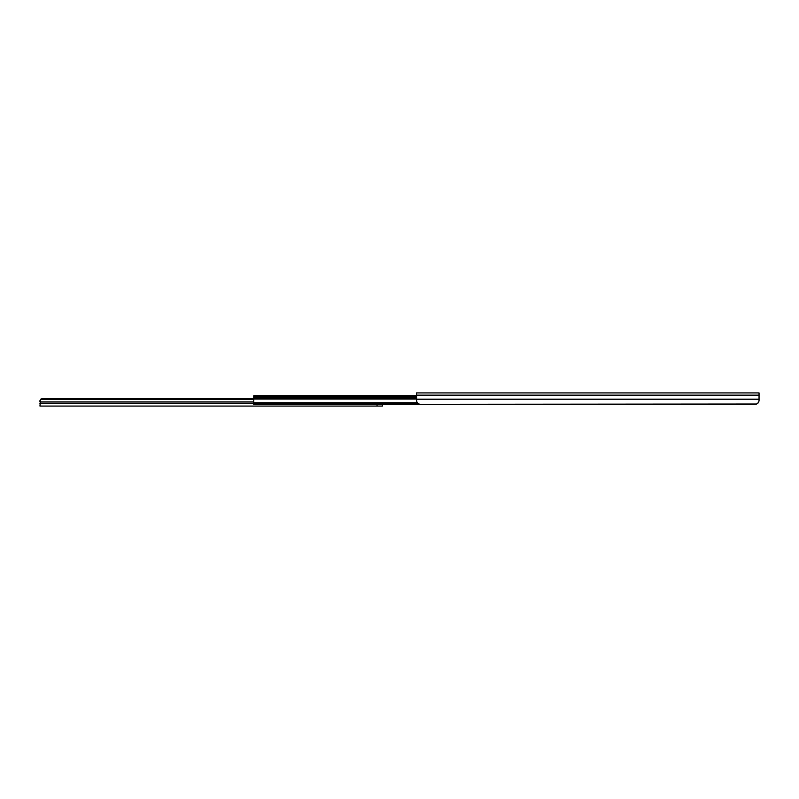<?xml version="1.0" encoding="UTF-8"?>
<svg xmlns="http://www.w3.org/2000/svg" width="799" height="799" viewBox="0 0 799 799"><rect width="100%" height="100%" fill="white"/><g stroke="black" fill="none" stroke-linecap="round" stroke-linejoin="round"><path stroke-width="1.2" d="M416.619 395.825L253.782 395.825L253.782 404.424L755.245 404.274C757.532 404.094 758.8 402.826 759.05 400.469L759.05 392.938L416.619 392.938L416.619 400.469C416.878 402.826 418.147 404.094 420.424 404.274L756.623 404.014M756.633 404.014L758.431 402.546M758.67 402.127L759.02 400.908M759.05 399.8L759.05 400.469M587.075 404.274A1.898 1.898 180 0 1 586.696 404.314L586.696 404.344A1.898 1.898 -0 0 0 587.205 404.274M580.853 404.274A1.898 1.898 -0 0 0 581.372 404.344L586.696 404.344M581.372 404.344L586.696 404.314M574.9 404.274A1.898 1.898 180 0 1 574.521 404.314L574.521 404.344A1.898 1.898 -0 0 0 575.03 404.274M568.678 404.274A1.898 1.898 -0 0 0 569.188 404.344L574.521 404.344M569.188 404.344L574.521 404.314M562.726 404.274A1.898 1.898 180 0 1 562.346 404.314L562.346 404.344A1.898 1.898 -0 0 0 562.856 404.274M556.504 404.274A1.898 1.898 -0 0 0 557.013 404.344L562.346 404.344M557.013 404.344L562.346 404.314M550.551 404.274A1.898 1.898 180 0 1 550.171 404.314L550.171 404.344A1.898 1.898 -0 0 0 550.681 404.274M544.329 404.274A1.898 1.898 -0 0 0 544.838 404.344L550.171 404.344M544.838 404.344L550.171 404.314M538.376 404.274A1.898 1.898 180 0 1 537.997 404.314L537.997 404.344A1.898 1.898 -0 0 0 538.506 404.274M532.154 404.274A1.898 1.898 -0 0 0 532.663 404.344L537.997 404.344M532.663 404.344L537.997 404.314M526.201 404.274A1.898 1.898 180 0 1 525.822 404.314L525.822 404.344A1.898 1.898 -0 0 0 526.331 404.274M519.979 404.274A1.898 1.898 -0 0 0 520.489 404.344L525.822 404.344M520.489 404.344L525.822 404.314M514.027 404.274A1.898 1.898 180 0 1 513.647 404.314L513.647 404.344A1.898 1.898 -0 0 0 514.156 404.274M507.804 404.274A1.898 1.898 -0 0 0 508.314 404.344L513.647 404.344M508.314 404.344L513.647 404.314M501.842 404.274A1.898 1.898 180 0 1 501.472 404.314L501.472 404.344A1.898 1.898 -0 0 0 501.982 404.274M495.63 404.274A1.898 1.898 -0 0 0 496.139 404.344L501.472 404.344M496.139 404.344L501.472 404.314M489.667 404.274A1.898 1.898 180 0 1 489.288 404.314L489.288 404.344A1.898 1.898 -0 0 0 489.807 404.274M483.455 404.274A1.898 1.898 -0 0 0 483.964 404.344L489.288 404.344M483.964 404.344L489.288 404.314M477.492 404.274A1.898 1.898 180 0 1 477.113 404.314L477.113 404.344A1.898 1.898 -0 0 0 477.632 404.274M471.28 404.274A1.898 1.898 -0 0 0 471.79 404.344L477.113 404.344M471.79 404.344L477.113 404.314M465.318 404.274A1.898 1.898 180 0 1 464.938 404.314L464.938 404.344A1.898 1.898 -0 0 0 465.457 404.274M459.105 404.274A1.898 1.898 -0 0 0 459.615 404.344L464.938 404.344M459.615 404.344L464.938 404.314M453.143 404.274A1.898 1.898 180 0 1 452.763 404.314L452.763 404.344A1.898 1.898 -0 0 0 453.283 404.274M446.931 404.274A1.898 1.898 -0 0 0 447.44 404.344L452.763 404.344M447.44 404.344L452.763 404.314M440.968 404.274A1.898 1.898 180 0 1 440.589 404.314L440.589 404.344A1.898 1.898 -0 0 0 441.108 404.274M434.756 404.274A1.898 1.898 -0 0 0 435.265 404.344L440.589 404.344M435.265 404.344L440.589 404.314M253.782 397.203L416.619 397.203M41.848 398.761L253.782 398.761L41.848 398.761L40.549 399.27L253.782 399.27M377.048 404.424L377.048 406.062L39.95 406.062L40.549 399.27M253.782 401.987L39.95 401.987L39.95 400.659M228.664 406.062L227.835 406.062M204.314 406.062L205.073 406.062M365.193 406.062L366.312 406.062M213.822 406.062L214.532 406.062M51.805 406.062L52.504 406.062M377.048 406.062L382.381 406.062L382.381 404.424M416.619 399.17L759.05 399.17M416.619 395.135L759.05 395.135M253.782 403.096L417.677 403.096M253.782 403.066L417.637 403.066M253.782 402.796L417.418 402.796M253.782 399.051L416.619 399.051M253.782 398.521L416.619 398.521M253.782 397.962L416.619 397.962M253.782 396.873L416.619 396.873M39.95 403.475L253.782 403.475M39.95 403.395L253.782 403.395"/></g></svg>
